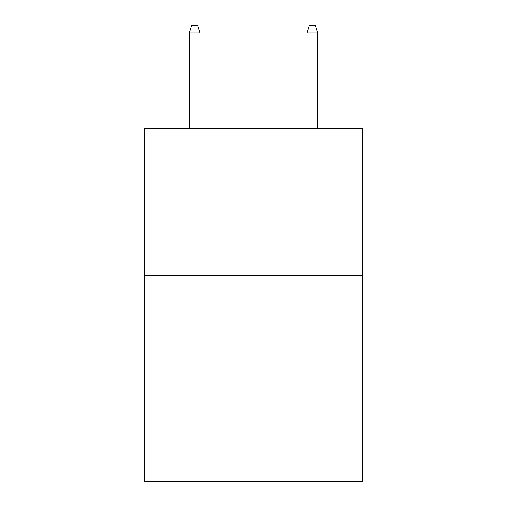 <?xml version="1.0" encoding="UTF-8"?>
<svg xmlns="http://www.w3.org/2000/svg" width="507" height="507" viewBox="0 0 507 507"><rect width="100%" height="100%" fill="white"/><g stroke="black" fill="none" stroke-linecap="round" stroke-linejoin="round"><path stroke-width="0.76" d="M362.397 275.631L362.397 481.65L144.603 481.65L144.603 128.474L362.397 128.474L362.397 275.631L144.603 275.631M199.935 128.474L199.935 32.999L189.339 32.999L189.339 128.474M189.339 32.999L191.697 25.35L197.578 25.35L199.935 32.999M307.065 32.999L309.422 25.35L315.303 25.35L317.661 32.999L307.065 32.999L307.065 128.474M317.661 32.999L317.661 128.474"/></g></svg>

